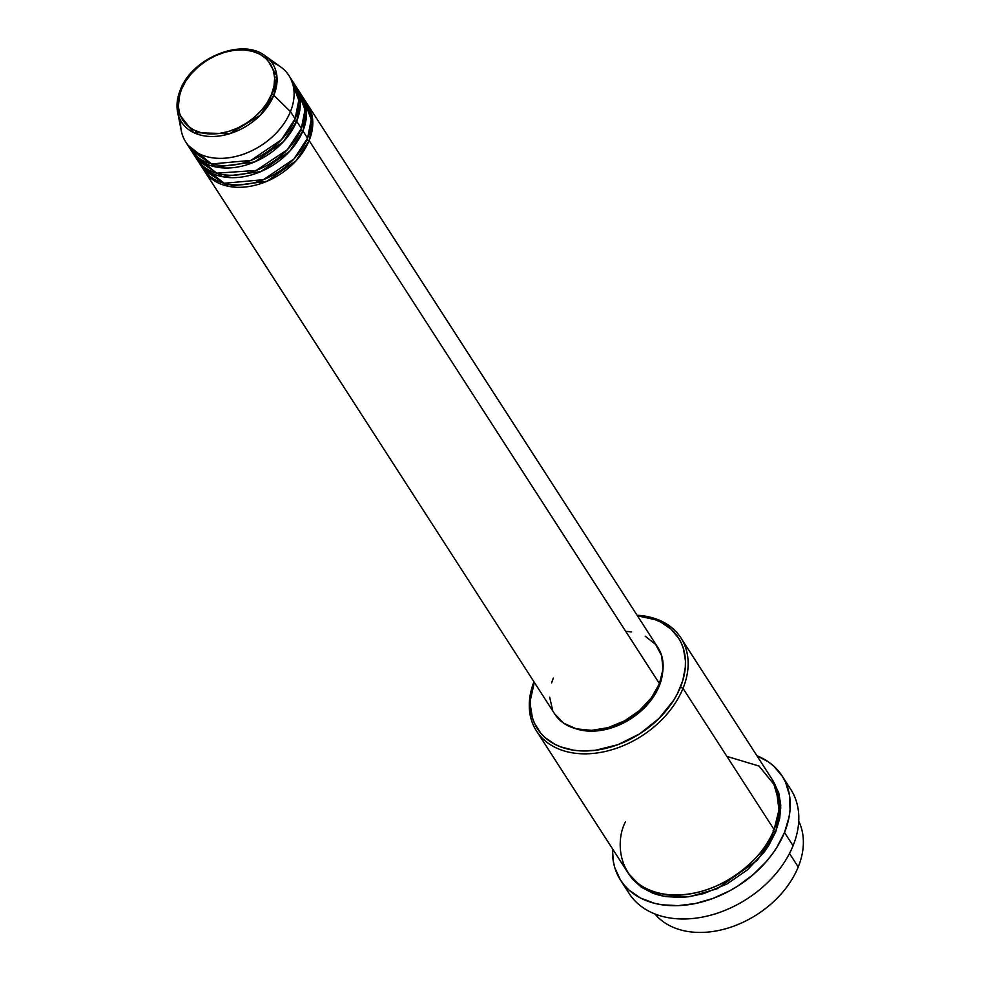 <?xml version="1.0" encoding="UTF-8"?>
<svg xmlns="http://www.w3.org/2000/svg" width="981" height="981" viewBox="0 0 981 981"><rect width="100%" height="100%" fill="white"/><g stroke="black" fill="none" stroke-linecap="round" stroke-linejoin="round"><path stroke-width="1.47" d="M188.389 145.544L211.675 163.95L250.915 160.394L281.4 139.756L295.109 118.848L290.437 111.613L273.834 95.28A2.048 1.006 -157.9 0 0 271.541 94.299C268.365 106.671 243.006 135.12 209.407 133.943C176.286 131.613 174.593 101.754 181.399 89.565C184.575 77.18 209.934 48.731 243.533 49.908C276.654 52.238 278.346 82.097 271.541 94.299A2.048 1.006 22.1 0 1 273.834 95.28L276.887 76.126L265.115 55.807A54.09 38.517 147.2 0 1 273.834 95.28L290.437 111.613A61.362 43.691 -32.8 0 0 280.554 66.831L265.115 55.807C242.111 37.45 191.761 58.112 180.283 89.994A2.048 1.006 22.1 0 1 181.399 89.565L185.593 81.411L191.356 73.661L198.469 66.622L206.66 60.54L215.612 55.684L224.98 52.201L234.41 50.264L243.533 49.908L251.994 51.184L259.487 54.016L265.692 58.308L270.4 63.888L273.429 70.558L274.643 78.039L274.006 86.046L271.541 94.299L267.347 102.441L261.584 110.191L254.471 117.23L246.28 123.312L237.328 128.168L227.96 131.65L218.53 133.588L209.407 133.943L200.946 132.668L193.465 129.835L187.248 125.543L182.54 119.964L179.511 113.306L178.297 105.813L178.934 97.806L181.399 89.565A2.048 1.006 -157.9 0 0 180.283 89.994A2.048 1.006 -157.9 0 0 180.259 90.362A2.048 1.006 22.1 0 1 180.283 89.994C177.156 97.732 176.273 105.151 177.622 112.251A54.09 38.517 147.2 0 1 180.259 90.362L177.622 112.251L193.686 132.619L229.579 133.759L260.247 115.255L273.834 95.28A54.09 38.517 147.2 0 1 221.89 135.599A54.09 38.517 147.2 0 1 177.622 112.251L181.313 130.853A61.362 43.691 -32.8 0 0 231.528 157.352A61.362 43.691 -32.8 0 0 290.437 111.613L295.109 118.848A61.362 43.691 -32.8 0 0 293.601 82.796L288.929 75.562A61.362 43.691 147.2 0 1 290.437 111.613A61.362 43.691 147.2 0 1 239.315 155.525A61.362 43.691 147.2 0 1 185.801 142.086A61.362 43.691 147.2 0 1 180.737 120.737M306.93 139.67A2.048 1.006 -157.9 0 0 309.125 140.577L295.98 160.872L266.991 181.277L228.561 186.341L203.741 169.823A61.362 43.691 147.2 0 0 204.489 171.05A61.362 43.691 147.2 0 0 258.003 184.489A61.362 43.691 147.2 0 0 309.125 140.577L659.453 683.647A61.362 43.691 -32.8 0 0 657.944 647.607L307.617 104.526A61.362 43.691 147.2 0 1 309.125 140.577A2.048 1.006 22.1 0 1 306.93 139.67M200.847 164.857L224.134 183.263L263.374 179.707L293.859 159.069L307.568 138.162A61.362 43.691 -32.8 0 0 306.06 102.11L301.388 94.875A61.362 43.691 147.2 0 1 302.896 130.914L289.751 151.221L260.762 171.614L222.331 176.678L197.512 160.173A61.362 43.691 147.2 0 0 198.26 161.399A61.362 43.691 147.2 0 0 251.774 174.839A61.362 43.691 147.2 0 0 302.896 130.914L307.568 138.162L302.896 130.914A2.048 1.006 22.1 0 1 300.701 130.019A2.048 1.006 -157.9 0 0 302.896 130.914L306.562 113.538L300.578 93.686A61.362 43.691 147.2 0 1 301.388 94.875M194.042 153.87L216.47 173.196L256.078 170.461L287.323 149.737L301.339 128.499A61.362 43.691 -32.8 0 0 299.83 92.459L295.158 85.212A61.362 43.691 147.2 0 1 296.667 121.264L283.521 141.558L254.533 161.963L216.102 167.028L191.283 150.51A61.362 43.691 147.2 0 0 192.031 151.736A61.362 43.691 147.2 0 0 245.544 165.188A61.362 43.691 147.2 0 0 296.667 121.264L301.339 128.499L296.667 121.264A2.048 1.006 22.1 0 1 294.472 120.356A2.048 1.006 -157.9 0 0 296.667 121.264L300.333 103.876L294.349 84.023A61.362 43.691 147.2 0 1 295.158 85.212M798.742 821.183A85.911 61.165 147.2 0 1 798.227 866.996A85.911 61.165 -32.8 0 0 798.742 821.183M625.51 821.784C614.302 841.882 617.074 891.104 671.691 894.93C727.056 896.879 768.859 850 774.095 829.583L683.009 688.38L680.471 687.08A83.863 59.706 147.2 0 1 582.04 750.943A83.863 59.706 147.2 0 1 534.314 682.335L530.562 699.257L530.427 705.633L532.389 717.663L534.461 723.218L540.715 733.114L544.823 737.369L554.829 744.272L560.617 746.86L573.517 750.183L580.494 750.882L595.173 750.318L617.92 744.689L639.808 733.776L658.962 718.497L673.714 700.201L677.43 693.69L682.813 680.446L685.314 667.301L685.449 660.924L683.487 648.882L681.415 643.34L678.631 638.165L671.053 629.189L661.059 622.285L655.259 619.698L637.442 615.81A83.863 59.706 147.2 0 1 680.471 687.08L683.009 688.38A85.911 61.165 -32.8 0 0 637.074 615.246A85.911 61.165 147.2 0 1 680.912 637.92A85.911 61.165 147.2 0 1 683.009 688.38L774.095 829.583A85.911 61.165 -32.8 0 0 771.986 779.122L680.912 637.92M785.879 782.973A96.126 68.449 147.2 0 1 793.065 845.732A96.126 68.449 -32.8 0 0 790.711 789.264L782.139 775.983A96.126 68.449 147.2 0 1 784.506 832.464L793.065 845.732L784.506 832.464A96.126 68.449 147.2 0 1 704.419 901.269A96.126 68.449 147.2 0 1 620.581 880.215A96.126 68.449 147.2 0 1 612.524 848.847L613.199 860.778L614.744 867.523L620.323 879.81L624.296 885.23L629.005 890.11L640.47 898.02L654.278 903.243L661.893 904.789L678.19 905.647L695.382 903.526L712.807 898.498L729.778 890.773L737.896 885.978L753.003 874.782L766.136 861.784L771.789 854.77L776.768 847.498L784.506 832.464L789.043 817.259L790.061 809.779L789.521 795.419L785.585 782.311L782.397 776.388L773.715 766.087L768.307 761.82L756.891 755.713A96.126 68.449 147.2 0 1 782.139 775.983M773.114 830.699A2.048 1.006 -157.9 0 0 775.652 831.998L757.369 860.3L717.074 888.811L690.072 896.536L663.45 896.18L641.991 887.633L628.416 873.446L632.487 879.148L641.537 887.327L652.88 893.237L659.293 895.248L666.099 896.634L680.655 897.394L688.282 896.781L703.818 893.568L726.762 884.102L747.51 869.816L764.297 851.937L768.748 845.438L775.652 831.998A2.048 1.006 22.1 0 1 773.114 830.699M645.24 636.228L655.578 644.394L661.66 655.7L662.997 669.177L659.453 683.647L309.125 140.577L312.792 123.189L306.808 103.336A61.362 43.691 147.2 0 1 307.617 104.526M662.665 671.973L660.9 681.268L659.244 685.977L658.778 685.253L659.244 685.977A59.314 42.232 -32.8 0 0 662.653 672.206M789.497 853.458L798.227 866.996L789.497 853.458M271.565 62.134A61.362 43.691 147.2 0 1 288.929 75.562M192.031 151.736L196.703 158.983A61.362 43.691 -32.8 0 0 250.216 172.423A61.362 43.691 -32.8 0 0 301.339 128.499L305.005 109.921L297.243 89.001M185.801 142.086L190.473 149.32A61.362 43.691 -32.8 0 0 243.987 162.772A61.362 43.691 -32.8 0 0 295.109 118.848L298.776 100.258L291.014 79.338M654.916 913.961A85.911 61.165 -32.8 0 0 730.122 927.413A85.911 61.165 -32.8 0 0 798.227 866.996A85.911 61.165 147.2 0 1 730.122 927.413A85.911 61.165 147.2 0 1 654.916 913.961M620.581 880.215L629.14 893.483A96.126 68.449 -32.8 0 0 712.979 914.55A96.126 68.449 -32.8 0 0 793.065 845.732A96.126 68.449 147.2 0 1 707.841 915.923A96.126 68.449 147.2 0 1 625.4 886.493M772.746 780.336L778.755 792.869L780.766 805.205L779.711 818.412L775.652 831.998L780.79 807.903L772.746 780.336M536.533 731.053A85.911 61.165 147.2 0 1 533.946 681.77A85.911 61.165 -32.8 0 0 581.243 753.764A85.911 61.165 -32.8 0 0 683.009 688.38A85.911 61.165 147.2 0 1 611.445 749.876A85.911 61.165 147.2 0 1 536.533 731.053L627.619 872.256A85.911 61.165 -32.8 0 0 702.531 891.079A85.911 61.165 -32.8 0 0 774.095 829.583L779.012 809.889L775.983 786.934L759.061 766.063L726.884 756.388M575.295 728.552A59.314 42.232 -32.8 0 0 659.244 685.977L651.396 699.735L644.027 708.196L635.283 715.689L620.299 724.53L604.247 729.815L593.64 731.127L583.585 730.6L574.474 728.245M626.467 631.396L631.568 631.911M204.489 171.05L554.817 714.131A61.362 43.691 -32.8 0 0 608.33 727.571A61.362 43.691 -32.8 0 0 659.453 683.647L651.335 697.883L639.354 710.661L624.517 720.863L608.134 727.632L591.592 730.367L576.325 728.834L563.658 723.169L554.657 713.874M552.622 710.085L549.667 697.221M551.604 682.935L553.309 678.079M198.26 161.399L202.932 168.634A61.362 43.691 -32.8 0 0 256.446 182.074A61.362 43.691 -32.8 0 0 307.568 138.162L311.222 119.572L303.472 98.652M276.998 77.425L274.582 76.947M305.753 105.445L305.116 104.427M195.832 130.951L195.268 133.33M199.879 160.075L199.204 159.081"/></g></svg>
